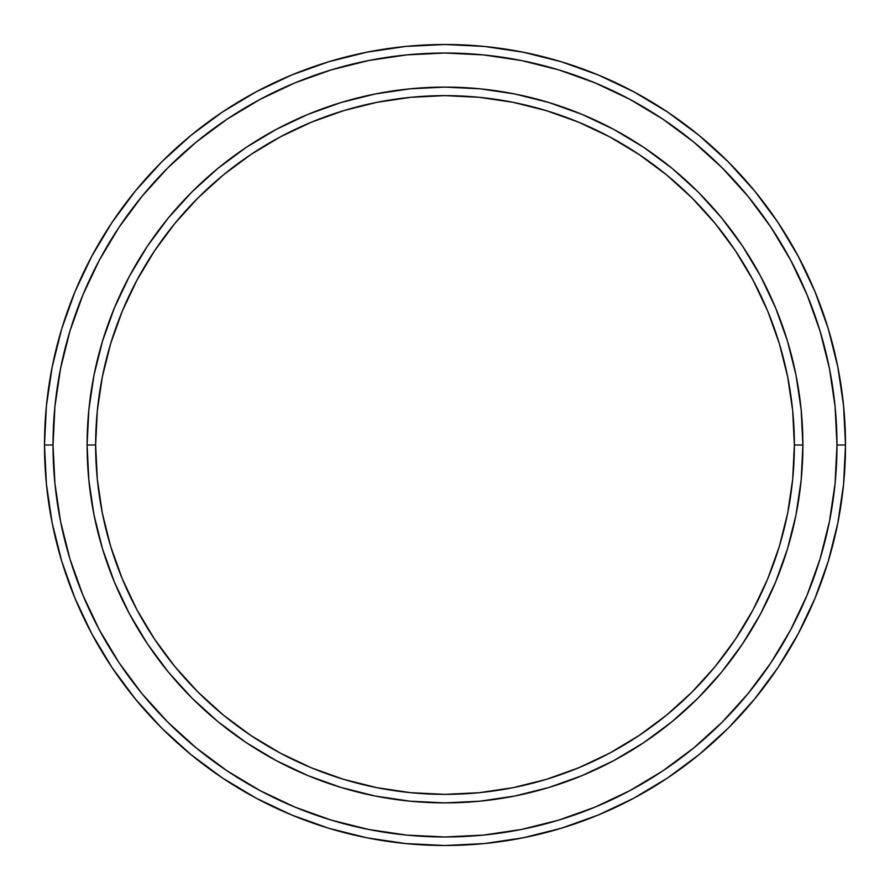 <?xml version="1.0" encoding="UTF-8"?>
<svg xmlns="http://www.w3.org/2000/svg" width="890" height="890" viewBox="0 0 890 890"><rect width="100%" height="100%" fill="white"/><g stroke="black" fill="none" stroke-linecap="round" stroke-linejoin="round"><path stroke-width="1.33" d="M87.109 445L95.63 445A349.37 349.37 0 0 1 445 95.63A349.37 349.37 0 0 1 794.37 445L802.891 445A357.891 357.891 0 0 0 445 87.109A357.891 357.891 0 0 0 87.109 445A357.891 357.891 0 0 1 445 87.109A357.891 357.891 0 0 1 802.891 445A357.891 357.891 0 0 1 445 802.891A357.891 357.891 0 0 1 87.109 445L88.833 409.923L93.984 375.18L102.517 341.104L114.354 308.04L129.362 276.289L147.417 246.163L168.344 217.95L191.929 191.929L217.95 168.344L246.163 147.417L276.289 129.362L308.04 114.354L341.104 102.517L375.18 93.984L409.923 88.833L445 87.109L480.077 88.833L514.821 93.984L548.896 102.517L581.96 114.354L613.711 129.362L643.837 147.417L672.05 168.344L698.072 191.929L721.656 217.95L742.583 246.163L760.639 276.289L775.646 308.04L787.483 341.104L796.016 375.18L801.167 409.923L802.891 445L801.167 480.077L796.016 514.821L787.483 548.896L775.646 581.96L760.639 613.711L742.583 643.837L721.656 672.05L698.072 698.072L672.05 721.656L643.837 742.583L613.711 760.639L581.96 775.646L548.896 787.483L514.821 796.016L480.077 801.167L445 802.891L409.923 801.167L375.18 796.016L341.104 787.483L308.04 775.646L276.289 760.639L246.163 742.583L217.95 721.656L191.929 698.072L168.344 672.05L147.417 643.837L129.362 613.711L114.354 581.96L102.517 548.896L93.984 514.821L88.833 480.077L87.109 445A357.891 357.891 0 0 0 445 802.891A357.891 357.891 0 0 0 802.891 445L794.37 445L792.69 410.757L787.661 376.837L779.328 343.584L767.781 311.3L753.118 280.305L735.496 250.902L715.071 223.357L692.042 197.958L666.643 174.93L639.098 154.504L609.694 136.882L578.7 122.219L546.416 110.672L513.163 102.339L479.243 97.31L445 95.63L410.757 97.31L376.837 102.339L343.584 110.672L311.3 122.219L280.305 136.882L250.902 154.504L223.357 174.93L197.958 197.958L174.93 223.357L154.504 250.902L136.882 280.305L122.219 311.3L110.672 343.584L102.339 376.837L97.31 410.757L95.63 445L97.31 479.243L102.339 513.163L110.672 546.416L122.219 578.7L136.882 609.694L154.504 639.098L174.93 666.643L197.958 692.042L223.357 715.071L250.902 735.496L280.305 753.118L311.3 767.781L343.584 779.328L376.837 787.661L410.757 792.69L445 794.37L479.243 792.69L513.163 787.661L546.416 779.328L578.7 767.781L609.694 753.118L639.098 735.496L666.643 715.071L692.042 692.042L715.071 666.643L735.496 639.098L753.118 609.694L767.781 578.7L779.328 546.416L787.661 513.163L792.69 479.243L794.37 445A349.37 349.37 0 0 1 445 794.37A349.37 349.37 0 0 1 95.63 445L87.109 445M44.5 445L53.022 445A391.978 391.978 0 0 1 445 53.022A391.978 391.978 0 0 1 836.978 445L845.5 445A400.5 400.5 0 0 0 445 44.5A400.5 400.5 0 0 0 44.5 445A400.5 400.5 0 0 1 445 44.5A400.5 400.5 0 0 1 845.5 445A400.5 400.5 0 0 1 445 845.5A400.5 400.5 0 0 1 44.5 445L46.425 405.74L52.199 366.869L61.744 328.744L74.983 291.731L91.792 256.209L111.995 222.489L135.413 190.927L161.802 161.802L190.927 135.413L222.489 111.995L256.209 91.792L291.731 74.983L328.744 61.744L366.869 52.199L405.74 46.425L445 44.5L484.26 46.425L523.131 52.199L561.256 61.744L598.269 74.983L633.791 91.792L667.511 111.995L699.073 135.413L728.198 161.802L754.587 190.927L778.005 222.489L798.208 256.209L815.018 291.731L828.256 328.744L837.802 366.869L843.575 405.74L845.5 445L843.575 484.26L837.802 523.131L828.256 561.256L815.018 598.269L798.208 633.791L778.005 667.511L754.587 699.073L728.198 728.198L699.073 754.587L667.511 778.005L633.791 798.208L598.269 815.018L561.256 828.256L523.131 837.802L484.26 843.575L445 845.5L405.74 843.575L366.869 837.802L328.744 828.256L291.731 815.018L256.209 798.208L222.489 778.005L190.927 754.587L161.802 728.198L135.413 699.073L111.995 667.511L91.792 633.791L74.983 598.269L61.744 561.256L52.199 523.131L46.425 484.26L44.5 445A400.5 400.5 0 0 0 445 845.5A400.5 400.5 0 0 0 845.5 445L836.978 445L835.087 406.574L829.447 368.527L820.102 331.214L807.141 295.002L790.698 260.225L770.918 227.228L748.001 196.334L722.168 167.832L693.666 142L662.772 119.082L629.775 99.302L594.998 82.859L558.787 69.898L521.473 60.553L483.426 54.913L445 53.022L406.574 54.913L368.527 60.553L331.214 69.898L295.002 82.859L260.225 99.302L227.228 119.082L196.334 142L167.832 167.832L142 196.334L119.082 227.228L99.302 260.225L82.859 295.002L69.898 331.214L60.553 368.527L54.913 406.574L53.022 445L54.913 483.426L60.553 521.473L69.898 558.787L82.859 594.998L99.302 629.775L119.082 662.772L142 693.666L167.832 722.168L196.334 748.001L227.228 770.918L260.225 790.698L295.002 807.141L331.214 820.102L368.527 829.447L406.574 835.087L445 836.978L483.426 835.087L521.473 829.447L558.787 820.102L594.998 807.141L629.775 790.698L662.772 770.918L693.666 748.001L722.168 722.168L748.001 693.666L770.918 662.772L790.698 629.775L807.141 594.998L820.102 558.787L829.447 521.473L835.087 483.426L836.978 445A391.978 391.978 0 0 1 445 836.978A391.978 391.978 0 0 1 53.022 445L44.5 445"/></g></svg>
